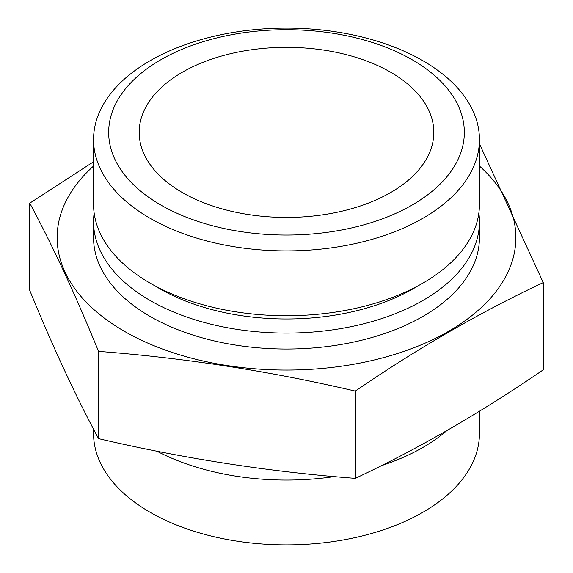 <?xml version="1.0" encoding="UTF-8"?>
<svg xmlns="http://www.w3.org/2000/svg" width="573" height="573" viewBox="0 0 573 573"><rect width="100%" height="100%" fill="white"/><g stroke="black" fill="none" stroke-linecap="round" stroke-linejoin="round"><path stroke-width="0.86" d="M93.557 429.177L93.557 433.496A192.943 111.391 0 0 0 150.069 512.262A192.943 111.391 0 0 0 360.338 536.407A192.943 111.391 0 0 0 479.443 433.496L479.443 411.235M160.755 204.984A177.831 102.667 0 0 0 412.245 204.984A177.831 102.667 0 0 0 412.245 59.785A177.831 102.667 0 0 0 160.755 59.785A177.831 102.667 0 0 0 160.755 204.984M150.069 218.277A192.943 111.391 0 0 0 360.338 242.422A192.943 111.391 0 0 0 479.443 139.504A192.943 111.391 0 0 0 422.931 60.738A192.943 111.391 0 0 0 212.662 36.593A192.943 111.391 0 0 0 93.557 139.504A192.943 111.391 0 0 0 150.069 218.277M93.557 139.504L93.557 204.339A192.943 111.391 0 0 0 150.069 283.105A192.943 111.391 0 0 0 360.338 307.25A192.943 111.391 0 0 0 479.443 204.339L479.443 139.504M94.144 213.013A192.943 111.391 0 0 0 93.557 221.694A192.943 111.391 0 0 0 150.069 300.46A192.943 111.391 0 0 0 360.338 324.612A192.943 111.391 0 0 0 479.443 221.694A192.943 111.391 0 0 0 478.856 213.013M156.88 451.173A192.943 111.391 0 0 0 334.381 476.571M381.317 465.677A192.943 111.391 0 0 0 446.861 430.602M29.76 203.164L29.76 290.404C52.695 346.579 75.622 395.986 98.556 438.632C184.134 458.629 269.711 471.873 355.296 478.348C417.86 448.988 480.503 412.818 543.24 369.836L543.24 282.596C480.503 312.049 417.86 348.219 355.296 391.101C269.711 371.103 184.134 357.867 98.556 351.385C75.622 295.217 52.695 245.81 29.76 203.164L93.557 161.765M93.557 166.027A229.365 132.427 0 0 0 124.312 331.273A229.365 132.427 0 0 0 430.43 340.742A229.365 132.427 0 0 0 479.443 166.027M479.443 143.823L543.24 282.596M390.671 72.241A147.318 85.055 0 0 0 230.124 53.805A147.318 85.055 0 0 0 139.182 132.384A147.318 85.055 0 0 0 182.329 192.528A147.318 85.055 0 0 0 342.876 210.964A147.318 85.055 0 0 0 433.818 132.384A147.318 85.055 0 0 0 390.671 72.241M93.557 221.694L93.557 237.637A192.943 111.391 0 0 0 150.069 316.403A192.943 111.391 0 0 0 360.338 340.548A192.943 111.391 0 0 0 479.443 237.637L479.443 221.694M98.556 438.632L98.556 351.385M355.296 478.348L355.296 391.101M154.674 285.676A179.485 103.627 0 0 0 159.588 288.627A179.485 103.627 0 0 0 418.326 285.676"/></g></svg>

